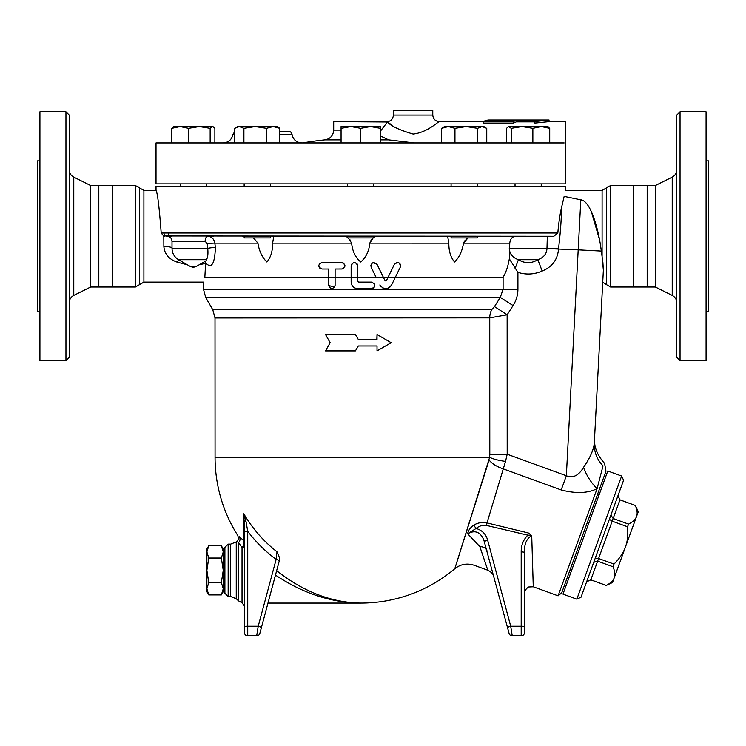 <?xml version="1.0" encoding="UTF-8"?>
<svg xmlns="http://www.w3.org/2000/svg" width="746" height="746" viewBox="0 0 746 746"><rect width="100%" height="100%" fill="white"/><g stroke="black" fill="none" stroke-linecap="round" stroke-linejoin="round"><path stroke-width="1.12" d="M330.161 342.703L325.508 334.516L355.413 334.516L358.276 339.43L377.028 339.43L377.028 334.516L391.174 342.703L377.028 350.89L377.028 345.976L358.276 345.976L355.413 350.89L325.508 350.89L330.161 342.703M325.899 334.516L355.413 334.516M358.304 345.976L355.413 350.89M377.028 350.89L377.028 345.976M376.842 345.976L360.766 345.976M376.842 339.43L377.028 334.516M355.469 334.516L358.276 339.43M358.304 339.43L360.756 339.43M335.103 285.392L335.103 277.4L328.557 277.409L328.557 285.392C330.739 289.625 332.921 289.625 335.103 285.392M342.218 268.97L335.103 269.017L335.103 277.4L335.103 269.017L341.659 269.017C345.883 266.854 345.883 264.671 341.659 262.461L322.011 262.461C317.787 264.588 317.787 266.77 322.011 269.017L328.557 269.017L328.557 277.409M334.469 287.331L328.557 285.392M343.598 263.105L344.922 265.492M344.876 266.331L342.992 268.728M319.223 264.009L322.011 262.461L341.659 262.461M322.011 269.017L319.792 268.15M319.335 267.637L318.738 265.893M357.707 281.298L357.707 277.391L351.152 277.4L351.152 282.119C351.543 286.091 353.725 288.273 357.707 288.665L371.62 288.665C375.844 286.483 375.844 284.301 371.62 282.119L358.528 282.119L357.707 281.298L358.528 282.119M357.073 263.814L357.707 265.725L357.707 277.391L357.707 265.744C355.516 261.52 353.334 261.52 351.152 265.744L351.152 277.4M351.152 265.744L351.506 264.27M353.846 262.517L356.551 263.245M371.9 282.128L374.651 284.133L374.651 286.641L373.56 288.031M371.62 288.665L357.707 288.665M351.478 284.133L351.152 282.119M372.888 262.695L377.028 264.308L384.973 280.608L386.447 280.608L385.197 280.888M394.392 264.308L386.447 280.608L388.013 277.381L395.305 277.381L400.276 267.171C400.192 262.415 398.233 261.454 394.392 264.308M396.434 262.592L397.142 262.471M397.459 262.471L399.017 262.928M399.735 263.515L400.126 264.028M400.481 264.821L400.313 267.105L395.371 277.251L503.093 277.204C505.919 272.654 507.998 266.536 509.322 258.843L509.76 243.168C510.264 238.869 512.241 236.575 515.691 236.268L478.997 236.268M377.028 264.308C373.224 261.464 371.256 262.424 371.135 267.171L370.865 265.119M381.075 286.744L379.817 284.981C383.761 289.821 387.687 289.821 391.594 284.981L395.305 277.381M390.345 286.734L389.207 287.648M388.218 288.161L386.027 288.655M382.857 288.012L382.222 287.658M371.135 267.171L376.208 277.577M383.397 277.381L376.115 277.391M388.079 277.251L383.341 277.251M351.152 277.27L335.103 277.27M376.049 277.26L357.707 277.27M467.966 237.899L463.518 243.168L509.76 243.168M463.518 243.168C462.212 251.16 459.228 257.435 454.566 261.995C450.668 257.435 448.766 251.16 448.84 243.168L447.814 237.2L448.346 236.268L375.965 236.268L373.821 237.321M373.14 237.899L369.802 243.159L448.84 243.168M370.911 240.576L369.802 243.159C369.037 251.16 366.016 257.435 360.719 261.995C355.422 257.435 352.401 251.16 351.636 243.159L348.289 237.899M273.092 236.268L273.623 237.209L272.607 243.159L351.636 243.159M272.607 243.159C272.682 251.16 270.77 257.445 266.872 261.995C262.2 257.435 259.207 251.16 257.902 243.159L253.454 237.899M205.43 261.669L205.635 262.9C211.482 269.241 214.736 264.131 215.398 247.579L214.848 243.159L257.902 243.159L253.724 238.077M205.635 262.9L204.842 277.325C203.08 283.722 203.08 283.722 204.842 277.325L328.557 277.279M73.77 177.11L73.77 295.416L90.63 287.024L90.63 185.502L73.77 177.11C70.87 175.524 69.359 173.081 69.229 169.78M69.229 357.446L69.229 115.08L65.956 111.807L65.956 360.719L69.229 357.446M65.956 111.807L39.92 111.807L39.92 360.719L65.956 360.719M112.525 287.024L112.525 185.502L98.817 185.502L98.817 287.024L135.39 287.024L135.39 185.502L139.651 187.955L139.651 284.571L135.39 287.024M90.63 185.502L98.817 185.502M39.92 160.856L37.3 160.856L37.3 311.669L39.92 311.669M676.771 169.78C676.641 173.081 675.13 175.524 672.23 177.11L672.23 295.416C675.13 297.001 676.641 299.444 676.771 302.745M680.044 111.807L676.771 115.08L676.771 357.446L680.044 360.719L680.044 111.807L706.08 111.807L706.08 360.719L680.044 360.719M139.651 187.955L143.903 190.416L156.026 190.416L156.026 186.314L565.412 186.314L565.412 190.416L602.097 190.416L610.61 185.502L655.37 185.502L655.37 287.024L672.23 295.416M655.37 185.502L672.23 177.11M564.135 142.924C565.571 115.35 565.571 115.35 564.135 142.924C565.571 115.35 565.571 115.35 564.135 142.924L156.026 142.924L156.026 183.861L565.412 183.861L565.412 121.635L549.037 121.635L534.854 123.081L534.854 121.551L549.037 119.994L549.037 121.635M647.183 185.502L647.183 287.024L633.475 287.024L633.475 185.502M706.08 160.856L708.7 160.856L708.7 311.669L706.08 311.669M221.348 594.907L223.25 588.762L223.25 591.615L221.348 594.907L208.777 594.907L206.875 588.762L206.875 551.891L208.777 558.036L206.875 570.326L208.777 582.617L206.875 588.762L206.875 591.615L208.777 594.907M221.348 582.617L223.25 570.326L223.25 588.762L221.348 582.617L208.777 582.617M221.348 545.746L223.25 549.037L223.25 551.891L221.348 545.746L208.777 545.746L206.875 551.891L206.875 549.037L208.777 545.746M221.348 558.036L223.25 551.891L223.25 570.326L221.348 558.036L208.777 558.036M595.252 558.12L598.6 558.493L613.986 564.097C619.618 558.437 623.414 552.786 625.39 547.116C627.517 541.512 628.244 534.733 627.563 526.779L612.177 521.184L613.147 518.517L628.533 524.112C632.925 521.864 635.601 519.309 636.552 516.465C637.653 513.677 637.243 510.003 635.331 505.462L619.935 499.857L617.996 495.633M609.37 519.309L612.177 521.184L597.63 561.16L593.713 562.335M586.654 581.731L590.841 579.819L606.228 585.414C610.62 583.167 613.287 580.612 614.238 577.768C615.338 574.98 614.928 571.305 613.016 566.764L613.986 564.097M617.968 495.698L619.935 499.857L613.147 518.517L610.909 515.104M635.331 505.462L619.954 499.829M627.563 526.779L628.533 524.112M581.031 597.192L623.591 480.238L621.632 476.041L576.826 599.15L581.031 597.192M576.826 599.15L562.978 594.105L607.785 471.006L621.632 476.041M635.34 505.424L638.278 511.728L612.513 582.514L606.218 585.442L590.823 579.847L597.63 561.16L613.016 566.764M244.147 236.268L244.147 237.899L270.35 237.899L270.35 236.268M451.088 236.268L451.088 237.899L477.291 237.899L477.291 236.268M266.471 128.303L255.188 126.55L273.148 126.55L266.471 128.303L266.471 142.924M278.752 127.622L279.815 128.303L273.148 126.55L276.897 126.55L278.752 127.622M243.905 128.303L239.298 126.55L255.188 126.55L243.905 128.303L243.905 142.924M235.736 127.622L237.592 126.55L239.298 126.55L234.682 128.303L234.682 142.924M188.579 128.303L180.15 126.55L199.369 126.55L188.579 128.303L188.579 142.924M212.517 126.55L210.158 128.303L199.369 126.55L212.946 126.55L214.876 128.303L214.876 142.924M171.72 142.924L171.72 128.303L174.079 126.55L171.72 128.303L180.15 126.55L187.227 126.55M173.203 126.801L180.15 126.55M508.921 126.55L522.069 126.55L511.28 128.303L508.492 126.55L506.562 128.303L506.562 142.924M547.359 126.55L549.718 128.303L541.288 126.55L548.226 126.801M541.288 126.55L532.858 128.303L522.069 126.55L541.288 126.55M486.756 142.924L486.756 128.303L482.14 126.55L483.837 126.55L485.702 127.622M477.524 128.303L466.241 126.55L482.14 126.55L477.524 128.303L477.524 142.924M448.29 126.55L441.623 128.303L444.541 126.55L466.241 126.55L454.957 128.303L448.29 126.55M279.815 142.924L279.815 128.303M210.158 142.924L210.158 128.303M511.28 142.924L511.28 128.303M532.858 142.924L532.858 128.303M441.623 142.924L441.623 128.303M454.957 142.924L454.957 128.303M549.718 142.924L549.718 128.303M347.617 236.268L347.617 237.899L373.821 237.899L373.821 236.268M373.821 183.861L373.821 186.314M380.367 128.303L370.548 126.55L380.367 126.55L380.367 142.924M360.719 128.303L350.89 126.55L370.548 126.55L360.719 128.303L360.719 142.924M350.89 126.55L341.071 128.303L341.071 126.55L350.89 126.55M341.071 142.924L341.071 128.303M485.301 120.61L488.266 119.994L483.539 121.551L513.453 121.551L516.288 120.246L534.854 120.246L534.854 121.551M534.854 121.868L516.288 121.868L513.453 123.081L483.539 123.081L483.539 121.551L485.273 120.619M513.453 123.081L513.453 121.551M516.288 121.868L516.288 120.246M301.766 142.924C296.367 142.495 293.113 139.633 292.022 134.327A3.273 3.273 -90 0 0 288.767 131.464L279.815 131.464M391.426 124.685L387.435 121.99L380.367 131.212M380.367 135.912L388.657 139.866L414.235 142.924M483.539 121.635L439.319 121.635C438.667 121.057 427.71 132.443 413.125 134.056C399.576 130.093 391.016 126.065 387.435 121.99L333.695 121.635L333.695 130.093C333.248 135.595 330.31 138.849 324.883 139.866L341.071 139.866M439.319 121.635C435.347 121.234 433.165 119.052 432.773 115.08L393.468 115.089C392.862 119.267 390.68 121.449 386.922 121.635M432.773 115.08L432.773 110.175L393.468 110.175L393.468 115.089M242.441 236.268L269.101 236.268M463.723 242.543L465.29 240.119M466.101 239.307L467.966 237.909M272.635 242.898L272.803 241.732M272.999 240.697L273.223 239.671M273.53 238.151L273.623 237.303M371.144 240.212L372.72 238.31M163.178 235.96L553.858 236.268L557.822 232.985C558.698 222.961 559.938 214.456 561.552 207.481L564.163 196.385C565.813 188.412 565.813 188.412 564.163 196.385L580.817 199.797C590.618 200.814 598.646 229.115 601.304 251.066L601.192 250.208M449.381 236.268L375.965 236.268M347.617 237.321L345.473 236.268L272.057 236.268M345.473 236.268L346.769 236.724M349.977 239.774L350.433 240.426M531.712 535.647L528.317 532.97L486.998 522.918L503.28 468.889L486.998 522.918C481.963 522.032 477.571 522.778 473.813 525.137C470.148 527.758 468.096 530.639 467.677 533.8L479.837 546.604C472.358 571.315 472.358 571.315 479.837 546.604L487.828 570.242C491.4 572.061 493.451 574.289 493.955 576.928M606.349 187.955L606.349 284.571L602.74 282.156L594.571 438.042C593.9 446.817 597.238 455.256 604.586 463.378L605.966 471.211L561.719 592.781L558.101 595.821L597.098 488.658L603.02 465.868C605.109 462.585 605.109 462.585 603.02 465.868C605.109 462.585 605.109 462.585 603.02 465.868A32.749 31.043 -177 0 1 594.301 443.143C594.655 436.363 594.655 436.363 594.301 443.143C594.655 436.363 594.655 436.363 594.301 443.143C593.657 449.81 590.086 457.867 583.568 467.313C578.635 475.65 572.9 478.466 566.354 475.762L561.188 489.963C575.828 493.749 587.801 493.32 597.098 488.658A32.749 18.501 -121.6 0 1 583.568 467.313M558.101 595.821L533.269 586.776L531.721 535.656L527.832 535.162C523.291 539.768 521.081 545.363 521.202 551.928A3.273 0.569 -0 0 1 524.475 552.497L524.475 552.488C524.196 544.067 526.611 538.453 531.721 535.656M505.527 461.401L507.196 454.23L489.805 454.23L489.656 457.289A19.648 4.28 6.7 0 0 505.527 461.401L503.28 468.889A19.648 9.064 17.5 0 1 489.087 460.002L454.901 568.368L489.656 457.289L215.062 457.391A145.74 145.74 0 0 0 237.61 535.208C238.804 538.034 238.534 540.113 236.799 541.428L236.249 541.941L236.249 598.712L238.589 600.894L238.589 542.612L242.03 547.667L242.03 602.787L244.455 605.948L244.455 599.924M455.125 567.669L455.452 566.624M456.794 562.391L459.639 553.392M476.638 499.55L482.457 481.058M528.317 532.97L527.832 535.162L486.401 525.417L486.998 522.918M473.813 525.137A4.914 0.504 -126.1 0 0 476.079 528.466C479.118 525.977 482.559 524.96 486.401 525.417M521.202 551.928L521.202 635.825L512.25 635.825L510.702 626.22L487.67 540.263A3.273 0.55 165 0 0 484.508 541.68C481.002 532.15 475.389 529.52 467.677 533.8L476.079 528.466M246.021 521.613L243.802 513.798L244.455 531.842A3.273 0.569 0 0 1 247.728 531.273L246.021 521.613A3.273 0.755 180 0 1 244.455 520.969M244.455 531.842L244.455 632.552A3.273 3.273 0 0 0 247.728 635.825L256.68 635.825L258.219 626.22L247.728 626.22L247.728 531.273A140.929 138.784 0 0 0 276.132 559.388L258.219 626.22A3.273 0.55 -165 0 1 261.389 627.638L279.293 560.805A3.273 0.55 -165 0 0 276.132 559.388L276.999 551.798L279.881 558.614L279.293 560.805L279.881 558.614M247.728 635.825A3.273 3.273 0 0 1 244.455 632.552A3.273 3.273 0 0 0 247.728 635.825L247.728 626.22A3.273 0.569 0 0 0 244.455 626.789M244.455 532.616L244.455 529.595M244.455 542.566A3.273 3.143 0 0 0 243.802 540.691L243.802 513.798A134.867 132.816 -0 0 0 276.999 551.798M279.293 560.805L276.645 570.681C303.585 591.82 331.644 602.619 360.803 603.076C331.224 602.675 302.783 593.34 275.47 575.063L261.361 627.722M256.68 635.825A3.273 3.273 0 0 0 259.841 633.401A3.273 3.273 0 0 1 256.68 635.825A3.273 3.273 0 0 0 259.841 633.401L261.389 627.638M521.202 635.825A3.273 3.273 0 0 0 524.475 632.552L524.475 552.497M483.567 539.022L509.089 633.401A3.273 3.273 0 0 0 512.25 635.825A3.273 3.273 0 0 1 509.089 633.401L507.541 627.638A3.273 0.55 165 0 1 510.702 626.22L521.202 626.22A3.273 0.569 0 0 1 524.475 626.789L524.475 632.552M474.456 531.469L471.808 531.581M244.455 545.466A3.273 2.285 0 0 1 242.03 547.667C243.513 546.007 244.11 543.675 243.802 540.691L239.345 536.672A4.914 4.672 -50.3 0 1 238.589 542.612L238.58 542.603C236.212 541.046 236.212 541.046 238.589 542.612M244.455 562.531L244.455 574.541M244.455 585.573L244.455 594.674M244.455 605.165L244.455 599.849M486.924 550.679A9.829 6.332 -15 0 0 479.837 546.604M267.963 603.076L360.803 603.076C331.578 602.591 303.519 591.792 276.645 570.681M228.164 596.53L224.891 593.257L224.891 547.396L228.164 544.123L228.164 596.53L230.682 596.53L236.249 598.712M239.345 536.672C237.041 534.733 237.041 534.733 239.345 536.672M212.806 309.786L215.007 317.973L489.749 317.871L507.14 314.784L494.477 306.597L491.689 309.674L212.806 309.786L205.709 297.495L500.305 297.384L494.477 306.597M601.304 251.066L602.097 256.587L601.304 251.066L578.197 249.854L566.354 475.762L507.196 454.23L507.14 314.784L513.071 305.571L500.305 297.384L503.093 289.196L517.929 289.187L517.92 272.365C526.135 274.938 534.22 274.5 542.165 271.04C552.199 266.993 557.663 259.58 558.567 248.819L558.567 248.437C560.451 232.407 561.449 218.746 561.552 207.481M509.322 258.843L517.92 272.365M168.54 236.286L171.421 236.268A3.273 3.077 -90 0 1 168.344 232.985L163.971 232.985A3.273 3.152 -90 0 0 167.123 236.268L167.095 236.268C170.079 236.557 171.72 238.188 172.009 241.172L205.15 241.172L207.276 243.933L207.724 248.353A4.914 0.55 173 0 1 215.398 247.579L215.687 251.598M580.817 199.797L578.197 249.854L546.977 248.586C546.65 253.966 543.601 257.668 537.847 259.692C531.376 263.636 524.904 263.636 518.433 259.692L515.029 268.635M542.165 271.04L537.847 259.692L518.433 259.692C512.567 257.612 509.527 253.826 509.304 248.353L509.266 248.259M592.772 450.071L593.042 449.26M594.301 443.143L603.365 270.173L602.871 262.014M599.523 239.699L591.419 211.752M581.833 200.077L580.873 199.807M602.097 190.416L602.097 256.587L603.365 270.173C602.535 286.044 602.535 286.044 603.365 270.173M164.596 236.268L163.822 236.174L161.201 232.985C159.224 206.819 157.499 192.627 156.026 190.416C157.499 192.627 159.224 206.819 161.201 232.985L163.971 232.985M205.15 241.172A4.914 2.732 90 0 1 207.882 236.268L213.542 236.268M192.953 267.236L190.472 266.574L178.555 259.692L206.428 259.692L206.008 260.867M178.891 259.888A8.187 2.052 -67.8 0 0 177.222 262.163L187.386 264.793L177.222 262.163C168.978 259.272 164.521 254.06 163.868 246.516L163.868 246.059M199.21 264.793L205.626 263.357L199.21 264.793M172.009 248.045A8.187 1.828 -0.8 0 0 163.868 246.516L163.822 236.174M207.276 243.933A4.914 0.522 172.9 0 1 214.848 243.159C213.99 238.879 211.668 236.585 207.882 236.268M178.555 259.692C174.359 257.081 172.177 253.304 172.009 248.353L207.724 248.353C208.255 253.715 207.826 257.491 206.428 259.692M560.386 213.328L559.742 216.946M559.118 221.021L557.822 232.985L168.344 232.985M513.155 236.92L511.448 238.431M510.283 240.678L509.938 242.002M547.331 236.268L546.977 248.353L558.567 248.437M112.525 185.502L135.39 185.502M590.823 579.847L586.626 581.805M234.682 131.818L232.92 134.327L234.682 134.327M279.815 134.327L292.022 134.327M381.057 130.093L380.367 130.093M341.071 130.093L333.695 130.093M380.367 139.866L388.657 139.866M503.28 468.889L561.188 489.963M244.296 517.789A3.273 0.932 -8.4 0 0 245.22 518.097M487.67 540.263C486.028 534.155 482.168 530.22 476.069 528.476M512.25 635.825A3.273 3.273 0 0 1 509.089 633.401M230.682 596.53L230.682 544.123L228.164 544.123M489.805 454.23L489.749 317.871A16.375 14.491 90 0 1 491.689 309.674M503.093 277.204L503.093 289.196L203.509 289.308L205.709 297.495M513.071 305.571C516.26 300.563 517.873 295.099 517.929 289.187M193.662 267.236L196.114 266.574L190.472 266.574M143.903 190.416L143.903 282.119L203.509 282.119L203.509 289.308M509.304 248.353L546.977 248.586M610.61 185.502L610.61 287.024L633.475 287.024M73.77 295.416C70.87 297.001 69.359 299.444 69.229 302.745M90.63 287.024L98.817 287.024M647.183 287.024L655.37 287.024M224.891 553.131L223.25 553.131M224.891 587.522L223.25 587.522M569.981 570.084L571.52 570.643M597.705 493.908L599.243 494.467M244.147 183.861L244.147 186.314M270.35 183.861L270.35 186.314M180.196 183.861L180.196 186.314M206.4 183.861L206.4 186.314M515.038 183.861L515.038 186.314M541.242 183.861L541.242 186.314M451.088 183.861L451.088 186.314M477.291 183.861L477.291 186.314M347.617 183.861L347.617 186.314M488.266 119.994L549.037 119.994M232.911 134.327C231.82 139.633 228.565 142.495 223.166 142.924M324.883 139.866A347.16 347.16 0 0 0 302.522 142.924M487.828 570.242L474.186 565.272C467.108 562.969 460.646 564.116 454.79 568.722A145.74 145.74 0 0 1 360.803 603.076M242.03 602.796L238.589 600.894M524.475 592.93L524.475 592.939C523.86 591.951 525.119 589.974 528.261 586.999L533.269 586.776M230.682 544.123L236.249 541.941M215.007 317.973L215.062 457.391M196.114 266.574L206.017 260.867M172.009 241.172L172.009 248.353M606.349 284.571L610.61 287.024M143.903 282.119L139.651 284.571"/></g></svg>
